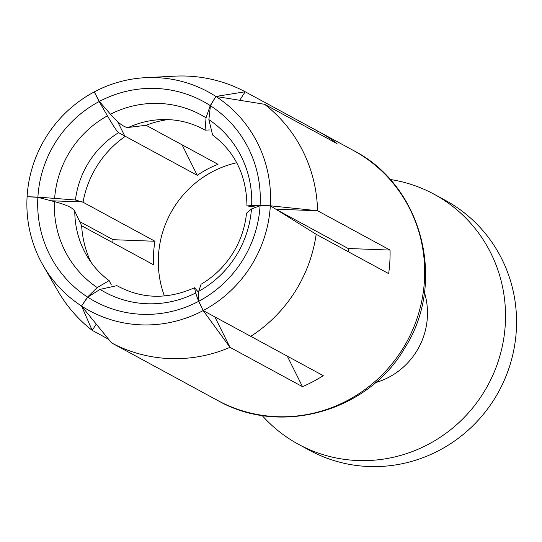 <?xml version="1.0" encoding="UTF-8"?>
<svg xmlns="http://www.w3.org/2000/svg" width="542" height="542" viewBox="0 0 542 542"><rect width="100%" height="100%" fill="white"/><g stroke="black" fill="none" stroke-linecap="round" stroke-linejoin="round"><path stroke-width="0.81" d="M236.691 162.729A99.565 96.815 -61.5 0 0 173.189 208.69A99.565 96.815 -61.5 0 0 164.409 295.979M390.091 179.47A142.241 138.312 118.5 0 1 434.142 194.253L445.172 200.235A142.241 138.312 118.5 0 1 495.273 397.557A142.241 138.312 118.5 0 1 309.529 450.294L298.493 444.311A142.241 138.312 118.5 0 1 262.084 415.443M434.142 194.253A142.241 138.312 118.5 0 1 484.243 391.575A142.241 138.312 118.5 0 1 298.493 444.311M424.413 292.328A71.117 69.152 118.5 0 1 416.852 350.857A71.117 69.152 118.5 0 1 375.403 382.679M83.041 202.234L75.446 200.005L37.893 197.119A113.718 110.582 -61.5 0 1 54.701 143.589A113.718 110.582 118.5 0 1 99.152 101.55L107.431 115.825C113.393 126.076 117.119 131.686 118.61 132.661L125.304 136.299A99.565 96.815 118.5 0 0 96.374 167.024A99.565 96.815 118.5 0 0 83.041 202.234L154.992 241.265L113.095 239.693A142.241 138.312 118.5 0 0 112.709 242.626M99.152 101.55L94.267 91.896A124.484 121.042 -61.5 0 0 45.508 137.973A124.484 121.042 -61.5 0 0 27.1 196.685L37.893 197.119M108.549 339.245L92.228 330.39L81.544 306.027A124.484 121.042 -61.5 0 1 43.292 265.749A124.484 121.042 -61.5 0 1 27.1 196.685L37.879 197.329L54.437 201.624C66.368 204.761 73.15 207.938 74.782 211.163L81.646 225.777L153.589 264.808A99.565 96.815 118.5 0 1 154.992 241.265M82.824 201.956L51.151 200.77M79.538 221.495L113.095 239.693M182.051 144.802L197.254 175.33A99.565 96.815 118.5 0 1 218.013 164.307L146.062 125.283A99.565 96.815 118.5 0 1 167.993 119.586M145.303 77.689L174.49 76.165A142.241 138.312 118.5 0 1 245.194 91.761L215.879 96.449A124.484 121.042 118.5 0 0 145.303 77.689A124.484 121.042 118.5 0 0 94.267 91.896L99.342 101.449L110.466 114.213C118.529 123.393 124.525 127.797 128.454 127.438L146.062 125.283M124.911 136.293L117.587 121.584M197.254 175.33L125.304 136.299M316.711 132.58L317.673 131.076A142.241 138.312 118.5 0 1 318.696 131.625A142.241 138.312 118.5 0 1 337.029 143.596L264.55 104.281L215.879 96.449L210.255 105.602A113.718 110.582 -61.5 0 0 99.342 101.449M209.347 129.945L205.106 130.155L206.048 117.797L210.255 105.602M212.593 134.999L208.873 119.626A100.853 98.068 118.5 0 1 251.664 205.56L246.983 205.913L256.237 207.146M276.942 209.876L348.154 248.5L390.05 250.072A142.241 138.312 118.5 0 1 388.648 273.615L316.169 234.293A142.241 138.312 118.5 0 1 296.311 289.624A142.241 138.312 118.5 0 1 250.763 336.331L203.162 310.58A124.484 121.042 118.5 0 0 251.922 264.51A124.484 121.042 -61.5 0 0 270.329 205.791A124.484 121.042 -61.5 0 0 215.879 96.449L210.431 105.717L208.873 119.626M239.788 100.189L245.194 91.761L317.673 131.076M246.549 213.162L251.461 209.002A100.853 98.068 118.5 0 1 236.664 254.848A100.853 98.068 -61.5 0 1 198.67 291.359L198.819 301.223A113.718 110.582 -61.5 0 0 243.27 259.184A113.718 110.582 118.5 0 0 260.079 205.655L251.461 209.002M210.431 105.717A113.718 110.582 118.5 0 1 260.092 205.438L251.664 205.56M316.169 234.293L270.329 205.791L260.079 205.655M264.55 104.281A142.241 138.312 118.5 0 1 317.565 210.75L270.329 205.791L260.092 205.438M348.154 248.5A99.565 96.815 118.5 0 1 348.289 251.718M275.831 209.185L317.565 210.75L390.05 250.072M287.287 356.141L302.49 386.67L230.004 347.347L203.162 310.58L198.819 301.223M201.068 284.306L198.67 291.359M214.883 316.975L230.004 347.347A142.241 138.312 118.5 0 1 111.584 342.91L81.544 306.027L87.54 297.057L97.228 287.558L109.132 280.614L111.279 284.78M250.763 336.331L323.242 375.647A142.241 138.312 118.5 0 1 302.49 386.67M198.69 292.463L194.524 287.734L195.635 292.965L198.629 301.325L203.162 310.58A124.484 121.042 -61.5 0 1 81.544 306.027L87.716 297.165A113.718 110.582 -61.5 0 0 198.629 301.325M194.503 287.748C167.309 299.746 141.448 299.048 116.923 285.654L100.06 289.387A100.853 98.068 -61.5 0 0 195.635 292.965M37.879 197.329A113.718 110.582 -61.5 0 0 87.54 297.057M87.716 297.165L100.06 289.387M90.785 261.922A99.565 96.815 118.5 0 1 81.646 225.777M96.198 324.191L92.228 330.39A142.241 138.312 118.5 0 1 57.926 291.047L43.292 265.749M111.584 342.91L184.07 382.232A142.241 138.312 118.5 0 1 183.047 381.683A142.241 138.312 118.5 0 1 182.031 381.128M118.61 132.661A89.911 87.425 118.5 0 0 88.238 163.176A89.911 87.425 -61.5 0 0 75.446 200.005M107.431 115.825A100.853 98.068 118.5 0 0 69.437 152.336A100.853 98.068 -61.5 0 0 54.64 198.182M128.454 127.438A89.911 87.425 118.5 0 1 160.317 119.64C176.482 118.908 191.421 122.417 205.127 130.175M110.466 114.213A100.853 98.068 118.5 0 1 206.048 117.797M74.782 211.163A89.911 87.425 -61.5 0 0 86.639 255.458C92.506 265.519 100.013 273.906 109.159 280.62M54.437 201.624A100.853 98.068 -61.5 0 0 97.228 287.558M318.696 131.625L353.296 150.398A142.241 138.312 118.5 0 1 403.397 347.72A142.241 138.312 118.5 0 1 217.647 400.457L183.047 381.683M201.068 284.265C214.307 276.474 225.059 265.878 233.324 252.477C240.689 240.275 245.086 227.179 246.515 213.189M212.572 134.985C235.086 151.95 246.549 175.581 246.949 205.885M353.296 150.398C422.448 185.479 447.231 282.45 404.583 348.282C368.038 411.642 280.349 436.425 217.647 400.457"/></g></svg>
